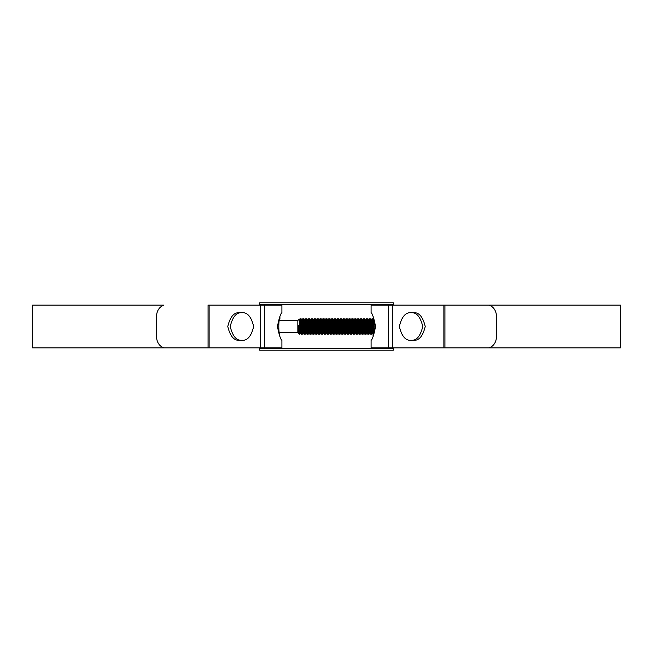 <?xml version="1.0" encoding="UTF-8"?>
<svg xmlns="http://www.w3.org/2000/svg" width="653" height="653" viewBox="0 0 653 653"><rect width="100%" height="100%" fill="white"/><g stroke="black" fill="none" stroke-linecap="round" stroke-linejoin="round"><path stroke-width="0.98" d="M259.674 348.359L393.326 348.359L393.326 350.196L259.674 350.196L259.674 347.902M393.326 348.359L393.326 347.902M393.326 305.098L393.326 304.641L259.674 304.641L259.674 302.804L393.326 302.804L393.326 304.641M259.674 305.098L259.674 304.641M279.917 336.491L279.386 332.459L297.833 332.459L298.837 333.463L298.69 325.357L299.515 333.765L299.466 322.149M279.386 320.541L297.833 320.541L297.833 332.459M297.833 320.541L299.319 319.048M374.226 329.708L373.965 321.921L373.083 316.509M373.361 334.148L372.594 318.852L371.875 325.145M373.696 332.189L373.083 319.692L372.594 318.852M372.406 332.785L371.557 319.692L372.202 318.868L372.977 334.148L372.488 333.308L371.737 319.684L371.402 325.145M372.316 333.308L371.826 334.148L371.067 318.852L370.349 325.145M371.826 334.148L370.684 318.852M371.435 334.132L370.953 333.308L370.3 334.148L369.533 318.852L368.578 331.953M370.782 333.316L370.022 319.692L369.533 318.852M370.3 334.148L369.157 318.852L368.488 319.684L368.251 322.468M369.908 334.132L369.263 333.308L368.774 334.148L368.006 318.852L367.378 322.468M368.774 334.148L367.623 318.852M368.055 327.855L367.239 334.148L366.08 318.868L365.525 331.953M367.239 334.148L366.096 318.852L365.288 325.145M366.521 327.855L365.713 334.148L364.554 318.868L363.99 331.953M365.713 334.148L364.57 318.852M364.758 332.785L364.186 334.148L363.419 318.852L362.79 322.468M364.186 334.148L363.035 318.852L362.366 319.684L362.137 322.468M363.794 334.132L363.313 333.308L362.652 334.148L361.893 318.852L361.174 325.145M362.652 334.148L361.786 333.308L361.027 319.684L360.611 322.468M362.276 334.148L361.509 318.852L361.019 319.692M361.795 333.316L361.125 334.148L360.366 318.852L359.64 325.145M361.125 334.148L359.983 318.852L359.174 325.145M360.17 332.785L359.599 334.148L358.832 318.852L358.203 322.468M360.734 334.132L360.072 333.316L359.321 319.692L358.832 318.852M359.599 334.148L358.726 333.308L357.975 319.684L357.55 322.468M359.215 334.148L358.448 318.852L357.958 319.692M358.734 333.316L358.073 334.148L357.305 318.852L356.677 322.468M358.073 334.148L356.922 318.852L356.114 325.145M357.673 334.132L357.199 333.308L356.538 334.148L355.779 318.852L355.052 325.145M357.02 333.316L356.269 319.692L355.779 318.852M356.538 334.148L355.665 333.308L354.914 319.684L354.587 325.145M356.154 334.148L355.395 318.852L354.726 319.684L354.497 322.468M355.681 333.316L355.012 334.148L354.244 318.852L353.526 325.145M355.012 334.148L353.861 318.852L353.053 325.145M354.62 334.132L354.138 333.308L353.485 334.148L352.718 318.852L352.089 322.468M353.959 333.316L353.208 319.692L352.718 318.852M353.485 334.148L352.612 333.308L351.861 319.684L351.526 325.145M353.102 334.148L352.334 318.852L351.665 319.684L351.436 322.468M352.62 333.316L351.951 334.148L351.192 318.852L350.563 322.468M351.951 334.148L350.808 318.852M351.559 334.132L351.077 333.308L350.424 334.148L349.657 318.852L349.029 322.468M350.906 333.316L350.147 319.692L349.657 318.852M350.424 334.148L349.282 318.852L348.612 319.684L348.376 322.468M350.032 334.132L349.388 333.308L348.898 334.148L348.131 318.852L347.502 322.468M348.898 334.148L347.747 318.852M348.498 334.132L348.025 333.308L347.363 334.148L346.604 318.852L345.886 325.145M347.363 334.148L346.221 318.852L345.551 319.684L345.323 322.468M346.972 334.132L346.49 333.308L345.837 334.148L345.07 318.852L344.025 319.684L343.796 322.468M345.837 334.148L344.694 318.852M345.445 334.132L344.964 333.308L344.311 334.148L343.543 318.852L342.588 331.953M344.311 334.148L343.16 318.852L342.352 325.145M343.356 332.785L342.784 334.148L342.017 318.852L340.964 319.684L340.735 322.468M342.784 334.148L341.911 333.308L341.152 319.684M342.401 334.148L341.633 318.852M341.821 332.785L341.25 334.148L340.491 318.852L339.764 325.145M341.25 334.148L340.107 318.852L339.299 325.145M340.858 334.132L340.376 333.308L339.723 334.148L338.956 318.852L337.903 319.684L337.674 322.468M340.197 333.316L339.446 319.692L338.956 318.852M339.723 334.148L338.85 333.308L338.099 319.684M339.34 334.148L338.572 318.852M338.866 333.316L338.197 334.148L337.43 318.852L336.556 319.692L336.238 325.145M338.197 334.148L337.046 318.852M337.797 334.132L337.323 333.308L336.662 334.148L335.903 318.852L335.03 319.692L334.711 325.145M337.144 333.316L336.393 319.692L335.903 318.852M336.662 334.148L335.789 333.308L335.038 319.684L334.622 322.468M336.279 334.148L335.52 318.852M335.805 333.316L335.136 334.148L334.369 318.852L333.495 319.692L333.177 325.145M335.136 334.148L333.985 318.852M334.744 334.132L334.263 333.308L333.61 334.148L332.842 318.852L331.969 319.692L331.651 325.145M334.083 333.316L333.332 319.692L332.842 318.852M333.61 334.148L332.736 333.308L331.985 319.684L331.561 322.468M333.226 334.148L332.459 318.852M332.744 333.316L332.075 334.148L331.316 318.852L330.442 319.692L330.124 325.145M332.075 334.148L330.932 318.852M331.683 334.132L331.202 333.308L330.549 334.148L329.781 318.852L328.737 319.684L328.5 322.468M331.03 333.316L330.279 319.692L329.781 318.852M330.549 334.148L329.406 318.852M330.157 334.132L329.512 333.308L329.022 334.148L328.255 318.852L327.202 319.684L326.973 322.468M329.022 334.148L327.871 318.852M328.63 334.132L328.149 333.308L327.488 334.148L326.729 318.852L325.855 319.692L325.537 325.145M327.488 334.148L326.345 318.852M327.096 334.132L326.622 333.308L325.961 334.148L325.194 318.852L324.329 319.692L324.002 325.145M325.961 334.148L324.819 318.852M325.006 332.785L324.435 334.148L323.668 318.852L322.615 319.684L322.386 322.468M324.435 334.148L323.284 318.852M323.48 332.785L322.909 334.148L322.141 318.852L321.268 319.692L320.95 325.145M322.909 334.148L322.035 333.308L321.284 319.684L320.86 322.468M322.525 334.148L321.758 318.852M322.043 333.316L321.374 334.148L320.615 318.852L319.562 319.684L319.333 322.468M321.374 334.148L320.231 318.852M320.982 334.132L320.501 333.308L319.848 334.148L319.08 318.852L318.035 319.684L317.799 322.468M320.321 333.316L319.57 319.692L319.08 318.852M319.848 334.148L318.974 333.308L318.223 319.684M319.464 334.148L318.697 318.852M318.99 333.316L318.321 334.148L317.554 318.852L316.681 319.692L316.362 325.145M318.321 334.148L317.17 318.852M317.921 334.132L317.448 333.308L316.787 334.148L316.028 318.852L315.154 319.692L314.836 325.145M317.268 333.316L316.517 319.692L316.028 318.852M316.787 334.148L315.913 333.308L315.162 319.684L314.746 322.468M316.403 334.148L315.644 318.852M315.93 333.316L315.26 334.148L314.493 318.852L313.62 319.692L313.301 325.145M315.26 334.148L314.117 318.852M314.868 334.132L314.387 333.308L313.734 334.148L312.967 318.852L312.093 319.692L311.775 325.145M314.207 333.316L313.456 319.692L312.967 318.852M313.734 334.148L312.86 333.308L312.11 319.684L311.685 322.468M313.35 334.148L312.583 318.852M312.869 333.316L312.199 334.148L311.44 318.852L310.567 319.692L310.248 325.145M312.199 334.148L311.057 318.852M311.808 334.132L311.326 333.308L310.673 334.148L309.906 318.852L309.032 319.692L308.714 325.145M311.154 333.316L310.404 319.692L309.906 318.852M310.673 334.148L309.53 318.852M309.718 332.785L309.147 334.148L308.379 318.852L307.506 319.692L307.188 325.145M309.147 334.148L307.996 318.852M308.755 334.132L308.273 333.308L307.612 334.148L306.853 318.852L305.979 319.692L305.661 325.145M307.612 334.148L306.469 318.852M306.657 332.785L306.086 334.148L305.326 318.852L304.453 319.692L304.135 325.145M306.086 334.148L304.943 318.852M305.694 334.132L305.212 333.308L304.559 334.148L303.792 318.852L302.919 319.692L302.6 325.145M304.559 334.148L303.408 318.852M303.604 332.785L303.033 334.148L302.266 318.852L301.392 319.692L301.074 325.145M303.033 334.148L302.159 333.308L301.408 319.684L300.984 322.468M302.649 334.148L301.882 318.852M302.078 332.785L301.498 334.148L300.739 318.852L299.866 319.692L299.547 325.145M301.498 334.148L300.356 318.852M373.696 327.855L373.606 330.532M373.581 320.411L373.492 322.468M369.108 327.855L369.018 330.532M367.288 325.145L367.051 331.953M366.047 327.855L365.958 330.532M362.995 327.855L362.905 330.532M362.701 325.145L362.464 331.953M361.46 327.855L361.378 330.532M356.881 327.855L356.791 330.532M356.587 325.145L356.35 331.953M353.82 327.855L353.73 330.532M350.759 327.855L350.669 330.532M349.233 327.855L349.143 330.532M348.939 325.145L348.702 331.953M347.706 327.855L347.616 330.532M347.412 325.145L347.176 331.953M344.645 327.855L344.555 330.532M344.441 322.468L344.115 331.953M343.119 327.855L343.029 330.532M341.592 327.855L341.503 330.532M340.058 327.855L339.968 330.532M335.471 327.855L335.381 330.532M335.267 322.468L335.177 325.145M333.944 327.855L333.854 330.532M333.74 322.468L333.65 325.145M332.214 322.468L332.124 325.145M330.687 322.468L330.598 325.145M329.594 321.047L329.357 327.855M329.153 322.468L329.063 325.145M328.067 321.047L327.741 330.532M326.296 327.855L326.206 330.532M324.565 322.468L324.476 325.145M323.48 321.047L323.153 330.532M321.945 321.047L321.627 330.532M320.419 321.047L320.092 330.532M319.978 322.468L319.888 325.145M317.129 327.855L317.04 330.532M315.832 321.047L315.505 330.532M315.391 322.468L315.309 325.145M314.069 327.855L313.979 330.532M313.864 322.468L313.775 325.145M312.779 321.047L312.542 327.855M312.338 322.468L312.248 325.145M311.244 321.047L311.008 327.855M309.718 321.047L309.391 330.532M309.277 322.468L309.187 325.145M307.751 322.468L307.661 325.145M306.657 321.047L306.339 330.532M306.224 322.468L306.135 325.145M305.131 321.047L304.804 330.532M304.69 322.468L304.6 325.145M303.604 321.047L303.367 327.855M303.163 322.468L303.074 325.145M302.078 321.047L301.751 330.532M301.637 322.468L301.547 325.145M300.543 321.047L300.217 330.532M301.106 334.132L300.625 333.308L299.588 334.148M300.102 322.468L300.013 325.145M299.972 334.148L299.515 324.239M298.845 333.463L298.69 330.442M373.851 331.593L373.247 319.692L373.728 318.868M373.165 320.215L372.928 325.145M370.953 333.308L370.202 319.684L369.786 322.468M370.112 320.215L369.876 325.145M369.427 333.308L368.676 319.684M368.578 320.215L368.341 325.145M367.615 318.868L366.953 319.684L367.908 333.316L367.149 319.684L366.815 325.145M366.847 334.132L366.366 333.308L365.615 319.684L365.198 322.468M364.554 318.868L363.901 319.684L364.856 333.316L364.088 319.684L363.754 325.145M363.313 333.308L362.562 319.684M362.464 320.215L362.227 325.145M360.938 320.215L360.701 325.145M360.252 333.308L359.493 319.692M357.877 320.215L357.64 325.145M357.199 333.308L356.432 319.692M354.138 333.308L353.371 319.692M351.077 333.308L350.326 319.684L349.91 322.468M350.237 320.215L350 325.145M349.551 333.308L348.8 319.684M348.702 320.215L348.465 325.145M348.025 333.308L347.274 319.684L346.939 325.145M346.49 333.308L345.739 319.684M345.649 320.215L345.413 325.145M344.964 333.308L344.213 319.684M344.115 320.215L343.878 325.145M343.919 334.132L343.437 333.308L342.67 319.692M341.062 320.215L340.825 325.145M340.376 333.308L339.617 319.692M338.001 320.215L337.764 325.145M337.323 333.308L336.556 319.692M334.263 333.308L333.495 319.692M331.202 333.308L330.451 319.684L330.034 322.468M329.675 333.308L328.924 319.684M328.826 320.215L328.59 325.145M328.149 333.308L327.398 319.684M327.3 320.215L327.063 325.145M326.622 333.308L325.863 319.684L325.447 322.468M324.149 319.684L325.104 333.316L324.337 319.684L323.921 322.468M324.043 334.132L323.561 333.308L322.811 319.684M322.713 320.215L322.476 325.145M320.501 333.308L319.75 319.684M319.66 320.215L319.423 325.145M318.125 320.215L317.889 325.145M317.448 333.308L316.681 319.692M314.387 333.308L313.62 319.692M311.326 333.308L310.575 319.684L310.159 322.468M310.281 334.132L309.8 333.308L309.049 319.684L308.624 322.468M308.273 333.308L307.522 319.684L307.098 322.468M307.22 334.132L305.988 319.684L305.571 322.468M305.212 333.308L304.461 319.684L304.045 322.468M304.167 334.132L303.686 333.308L302.919 319.692M300.625 333.308L299.866 319.692M299.58 334.132L298.69 325.357M373.263 319.684L372.839 322.468M371.075 318.868L371.557 319.692L371.312 322.468M369.247 333.316L368.496 319.692L368.014 318.868M366.953 319.684L366.725 322.468M366.382 333.316L364.962 318.868M363.901 319.684L363.664 322.468M363.133 333.316L362.382 319.692L361.901 318.868M361.607 333.316L360.84 319.684M359.501 319.684L359.085 322.468M358.546 333.316L357.779 319.684M356.448 319.684L356.024 322.468M355.485 333.316L354.261 318.868M353.387 319.684L352.963 322.468M352.432 333.316L351.681 319.692L351.2 318.868M349.371 333.316L348.62 319.692L348.139 318.868M347.845 333.316L347.094 319.692L346.849 322.468M346.319 333.316L345.568 319.692L345.086 318.868M344.784 333.316L344.025 319.684M343.445 333.316L342.507 319.692L342.262 322.468M341.919 333.316L340.964 319.684M339.625 319.684L339.209 322.468M338.67 333.316L337.903 319.684M336.573 319.684L336.148 322.468M335.618 333.316L334.385 318.868M333.512 319.684L333.087 322.468M332.557 333.316L331.806 319.692L331.324 318.868M329.496 333.316L328.271 318.868M327.969 333.316L327.202 319.684M326.443 333.316L325.692 319.692L325.21 318.868M323.57 333.316L322.149 318.868M321.856 333.316L321.088 319.684M318.795 333.316L318.044 319.692L317.562 318.868M316.697 319.684L316.272 322.468M315.742 333.316L314.509 318.868M313.636 319.684L313.211 322.468M312.681 333.316L311.93 319.692L311.448 318.868M309.636 333.308L308.396 318.868M308.094 333.316L307.326 319.684M306.755 333.316L305.335 318.868M305.033 333.316L304.274 319.684M303.702 333.316L302.755 319.692L302.51 322.468M302.168 333.316L301.213 319.684M300.445 333.316L299.874 319.684M373.083 336.491L373.083 334.148C374.593 334.622 374.593 318.378 373.083 318.852M279.917 334.148C278.407 334.622 278.407 318.378 279.917 318.852L279.917 316.509M371.092 347.902L371.092 340.262C372.447 339.454 373.932 334.875 375.54 326.516C373.94 318.142 372.455 313.546 371.092 312.738L371.092 305.098L620.35 305.098L620.35 347.902L371.092 347.902M32.65 347.902L32.65 305.098L163.976 305.098C158.72 307.073 156.189 311.661 156.393 318.852L156.393 334.148C156.198 341.356 158.72 345.943 163.976 347.902L208.062 347.902L208.062 305.098L281.908 305.098L281.908 312.738C280.553 313.546 279.068 318.125 277.46 326.484C279.06 334.858 280.545 339.454 281.908 340.262L281.908 347.902L32.65 347.902M242.5 312.738C236.696 311.954 232.615 316.542 230.231 326.5C232.615 336.458 236.696 341.046 242.5 340.262M410.5 340.262C416.304 341.046 420.385 336.458 422.769 326.5C420.385 316.542 416.304 311.954 410.5 312.738M412.957 340.262C418.761 341.046 422.842 336.458 425.225 326.5C422.842 316.542 418.761 311.954 412.957 312.738L411.602 312.738C405.799 311.954 401.717 316.542 399.334 326.5C401.717 336.458 405.799 341.046 411.602 340.262L412.957 340.262M240.043 312.738C234.239 311.954 230.158 316.542 227.775 326.5C230.158 336.458 234.239 341.046 240.043 340.262L241.398 340.262C247.201 341.046 251.283 336.458 253.666 326.5C251.283 316.542 247.201 311.954 241.398 312.738L240.043 312.738M496.606 334.148L496.606 318.852C496.802 311.644 494.28 307.057 489.024 305.098L444.938 305.098L444.938 347.902L489.024 347.902C494.28 345.927 496.811 341.339 496.606 334.148M392.38 347.902L392.38 305.098M443.877 347.902L443.877 305.098M388.543 347.902L388.543 305.098M264.457 347.902L264.457 305.098M209.123 347.902L209.123 305.098M260.62 347.902L260.62 305.098M347.739 318.868L347.078 319.684M342.686 319.684L342.025 318.868M302.935 319.684L302.274 318.868M366.97 319.692L366.488 318.868M363.909 319.692L363.435 318.868M360.856 319.692L360.374 318.868M357.795 319.692L357.313 318.868M347.094 319.692L346.612 318.868M344.033 319.692L343.56 318.868M340.98 319.692L340.499 318.868M337.919 319.692L337.438 318.868M327.218 319.692L326.737 318.868M324.157 319.692L323.684 318.868M321.105 319.692L320.623 318.868M307.343 319.692L306.861 318.868M304.282 319.692L303.808 318.868M301.229 319.692L300.747 318.868M370.667 318.868L370.194 319.692M368.374 334.132L367.9 333.308M365.321 334.132L364.839 333.308M350.792 318.868L350.318 319.692M325.569 334.132L325.088 333.308"/></g></svg>
